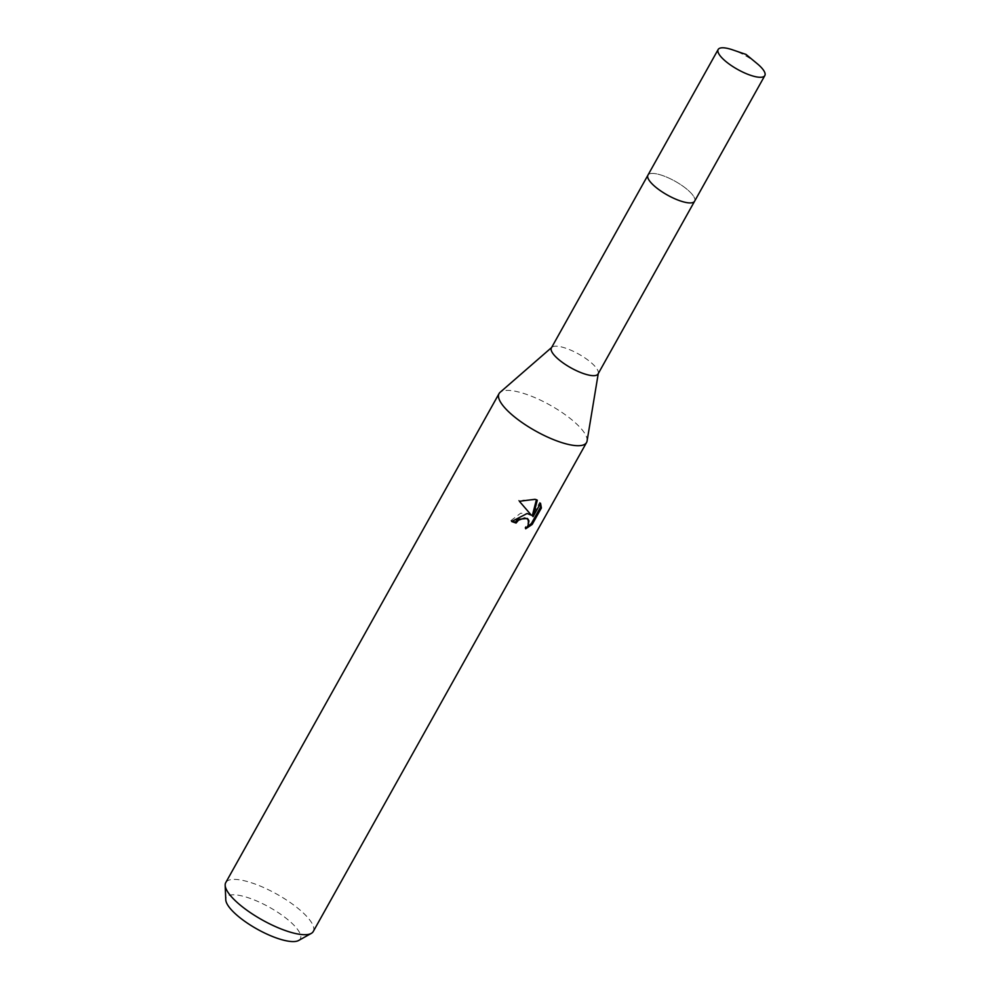 <?xml version="1.0" encoding="UTF-8"?>
<svg xmlns="http://www.w3.org/2000/svg" width="990" height="990" viewBox="0 0 990 990"><rect width="100%" height="100%" fill="white"/><g stroke="black" fill="none" stroke-linecap="round" stroke-linejoin="round"><path stroke-width="0.74" stroke-dasharray="4.95 3.71" d="M598.059 373.96A26.718 7.908 29.2 0 0 598.331 373.156A26.718 7.908 29.2 0 0 586.86 359.271A26.718 7.908 29.2 0 0 562.332 347.168A26.718 7.908 29.2 0 0 551.937 347.23A26.718 7.908 29.2 0 0 551.405 347.886M683.669 201.935A26.718 7.908 29.2 0 0 694.609 201.205A26.718 7.908 29.2 0 0 684.461 187.296A26.718 7.908 29.2 0 0 658.882 174.413A26.718 7.908 29.2 0 0 647.955 175.131A26.718 7.908 29.2 0 0 658.102 189.041A26.718 7.908 29.2 0 0 683.669 201.935M587.082 440.996A50.119 14.825 29.2 0 0 565.55 414.946A50.119 14.825 29.2 0 0 519.564 392.238A50.119 14.825 29.2 0 0 500.061 392.362M313.261 931.491A50.119 14.825 29.2 0 0 294.24 905.417A50.119 14.825 29.2 0 0 246.263 881.236A50.119 14.825 29.2 0 0 225.757 882.597M298.609 940.5A42.409 12.536 29.2 0 0 286.914 918.906A42.409 12.536 29.2 0 0 243.614 896.358A42.409 12.536 29.2 0 0 225.769 899.786M536.407 499.752L518.574 500.383L531.382 515.208M518.562 500.383L519.379 501.286M536.518 499.307L537.298 500.173M540.293 503.712L539.748 502.388L532.286 515.753M539.76 502.388L540.54 503.267M530.603 514.342L520.691 513.179L510.877 520.629A48.448 14.33 29.2 0 0 511.954 521.025M527.361 518.438L528.14 522.411L524.886 527.93L527.509 526.569M524.886 527.93L525.678 528.796M510.877 520.629L511.669 521.507M694.51 201.378L694.609 201.205A26.73 7.908 29.2 0 0 691.416 193.483A26.73 7.908 29.2 0 0 666.716 177.136A26.73 7.908 29.2 0 0 647.943 175.131L647.856 175.304M757.041 63.533A26.73 7.908 29.2 0 0 732.501 49.809"/><path stroke-width="1.49" d="M647.856 175.304L551.405 347.886A26.718 7.908 29.2 0 0 561.553 361.796A26.718 7.908 29.2 0 0 587.12 374.678A26.718 7.908 29.2 0 0 598.059 373.96L694.51 201.378M551.603 347.527L500.061 392.362A50.119 14.825 29.2 0 0 499.059 393.587A50.119 14.825 29.2 0 0 518.079 419.673A50.119 14.825 29.2 0 0 566.057 443.854A50.119 14.825 29.2 0 0 586.563 442.493A50.119 14.825 29.2 0 0 587.082 440.996L598.257 373.601M511.954 521.025A48.448 14.33 29.2 0 0 515.295 522.175L516.087 523.042A50.119 14.825 -150.8 0 1 511.669 521.507L527.125 513.513L531.382 515.208L519.379 501.286L535.07 499.294L537.285 500.173M499.059 393.587L225.757 882.597A50.119 14.825 29.2 0 0 225.176 885.295A50.119 14.825 29.2 0 0 248.193 911.146A50.119 14.825 29.2 0 0 292.755 932.852A50.119 14.825 29.2 0 0 311.268 933.409A50.119 14.825 29.2 0 0 313.261 931.491L586.563 442.493M537.298 500.173L533.078 516.619L540.54 503.267L541.394 507.969L532.187 524.452L525.678 528.796L527.905 525.9L528.969 520.926L528.14 519.304L524.65 517.943L518.463 520.233L516.087 523.042M225.176 885.295L225.769 899.786A42.409 12.536 29.2 0 0 245.248 921.665A42.409 12.536 29.2 0 0 282.954 940.017A42.409 12.536 29.2 0 0 298.609 940.5L311.268 933.409M515.295 522.175L517.683 519.366L527.361 518.438L528.14 519.304M533.078 516.619L532.286 515.753L536.407 499.752M527.509 526.569L531.37 523.549L540.59 507.066L541.394 507.957M540.577 507.066L540.293 503.712M531.37 523.549L532.187 524.452M721.351 57.222A26.73 7.908 29.2 0 0 746.052 73.569A26.73 7.908 29.2 0 0 764.824 75.587A26.73 7.908 29.2 0 0 761.632 67.852A26.73 7.908 29.2 0 0 757.041 63.533L746.027 54.425L732.501 49.809A26.73 7.908 29.2 0 0 718.158 49.5A26.73 7.908 29.2 0 0 721.351 57.222M718.158 49.5L647.943 175.131A26.73 7.908 29.2 0 0 651.135 182.853A26.73 7.908 29.2 0 0 675.836 199.2A26.73 7.908 29.2 0 0 694.609 201.218L764.824 75.587"/></g></svg>
